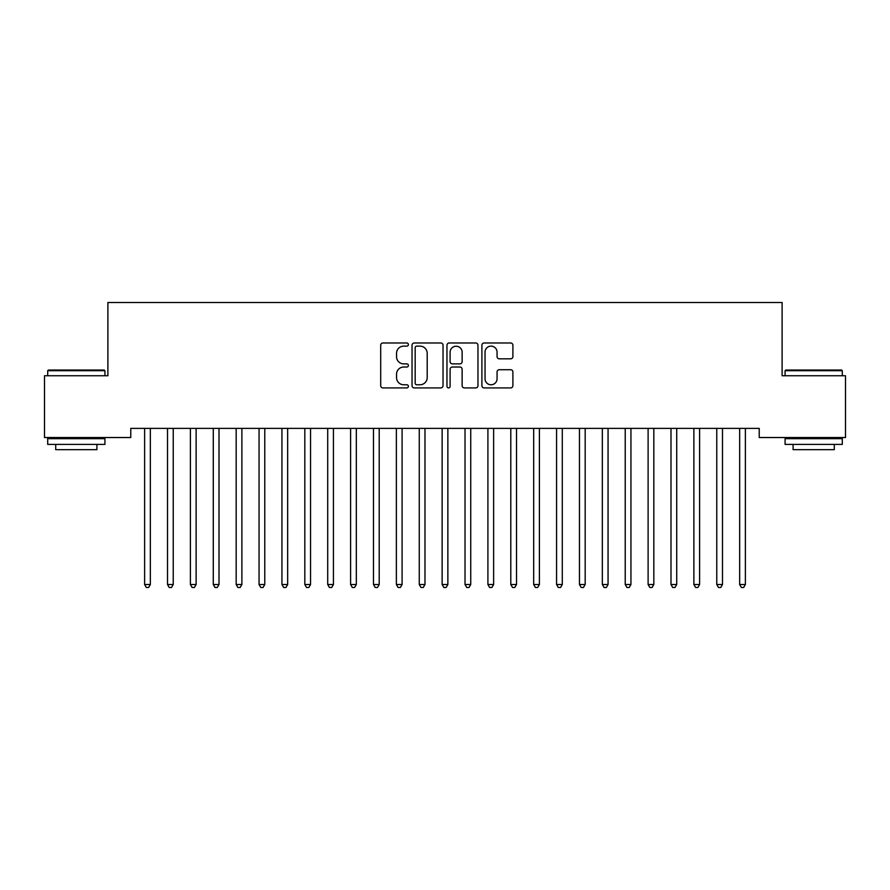 <?xml version="1.0" encoding="UTF-8"?>
<svg xmlns="http://www.w3.org/2000/svg" width="890" height="890" viewBox="0 0 890 890"><rect width="100%" height="100%" fill="white"/><g stroke="black" fill="none" stroke-linecap="round" stroke-linejoin="round"><path stroke-width="1.33" d="M408.388 344.552A1.569 1.569 0 0 0 406.808 342.984L382.945 342.984A2.247 2.247 0 0 0 380.697 345.231L380.697 385.67A2.247 2.247 0 0 0 382.945 387.918L406.808 387.918A1.569 1.569 0 0 0 408.388 386.338A1.569 1.569 0 0 0 406.808 384.769L403.726 384.769A7.187 7.187 0 0 1 396.54 377.582L396.54 374.212A7.187 7.187 0 0 1 403.726 367.025L406.808 367.025A1.569 1.569 0 0 0 408.388 365.445A1.569 1.569 0 0 0 406.808 363.877L403.726 363.877A7.187 7.187 0 0 1 396.54 356.69L396.54 353.319A7.187 7.187 0 0 1 403.726 346.132L406.808 346.132A1.569 1.569 0 0 0 408.388 344.552M510.649 358.826A2.247 2.247 0 0 0 512.896 356.579L512.896 345.231A2.247 2.247 0 0 0 510.649 342.984L484.138 342.984A2.247 2.247 0 0 0 481.902 345.231L481.902 385.67A2.247 2.247 0 0 0 484.138 387.918L510.649 387.918A2.247 2.247 0 0 0 512.896 385.67L512.896 371.964A2.247 2.247 0 0 0 510.649 369.717L499.301 369.717A2.247 2.247 0 0 0 497.065 371.964L497.065 378.762A6.008 6.008 0 0 1 491.046 384.769A6.008 6.008 0 0 1 485.039 378.762L485.039 352.14A6.008 6.008 0 0 1 491.046 346.132A6.008 6.008 0 0 1 497.065 352.14L497.065 356.579A2.247 2.247 0 0 0 499.301 358.826L510.649 358.826M759.226 428.39L130.774 428.39L130.774 437.535L44.5 437.535L44.5 375.747L107.89 375.747L107.89 302.511L782.11 302.511L782.11 375.747L845.5 375.747L845.5 437.535L759.226 437.535L759.226 428.39M443.031 345.231A2.247 2.247 0 0 0 440.784 342.984L414.284 342.984A2.247 2.247 0 0 0 412.037 345.231L412.037 385.67A2.247 2.247 0 0 0 414.284 387.918L440.784 387.918A2.247 2.247 0 0 0 443.031 385.67L443.031 345.231M449.216 342.984L475.716 342.984A2.247 2.247 0 0 1 477.963 345.231L477.963 385.67A2.247 2.247 0 0 1 475.716 387.918L464.38 387.918A2.247 2.247 0 0 1 462.132 385.67L462.132 369.272A2.247 2.247 0 0 0 459.885 367.025L452.354 367.025A2.247 2.247 0 0 0 450.106 369.272L450.106 386.338A1.569 1.569 0 0 1 448.538 387.918A1.569 1.569 0 0 1 446.969 386.338L446.969 345.231A2.247 2.247 0 0 1 449.216 342.984M416.754 346.132A1.569 1.569 0 0 0 415.174 347.701L415.174 383.201A1.569 1.569 0 0 0 416.754 384.769L420.013 384.769A7.187 7.187 0 0 0 427.2 377.582L427.2 353.319A7.187 7.187 0 0 0 420.013 346.132L416.754 346.132M462.132 352.251A6.008 6.008 0 0 0 456.125 346.243A6.008 6.008 0 0 0 450.106 352.251L450.106 361.629A2.247 2.247 0 0 0 452.354 363.877L459.885 363.877A2.247 2.247 0 0 0 462.132 361.629L462.132 352.251M144.325 428.39L144.458 428.724A2.292 2.292 0 0 1 144.625 429.57L144.625 584.508L150.343 584.508L150.343 429.57A2.292 2.292 0 0 1 150.51 428.724L150.644 428.39M150.343 584.508L148.63 587.489L146.338 587.489L144.625 584.508M167.209 428.39L167.342 428.724A2.292 2.292 0 0 1 167.509 429.57L167.509 584.508L173.227 584.508L173.227 429.57A2.292 2.292 0 0 1 173.394 428.724L173.528 428.39M173.227 584.508L171.514 587.489L169.222 587.489L167.509 584.508M190.093 428.39L190.226 428.724A2.292 2.292 0 0 1 190.393 429.57L190.393 584.508L196.123 584.508L196.123 429.57A2.292 2.292 0 0 1 196.278 428.724L196.423 428.39M196.123 584.508L194.398 587.489L192.118 587.489L190.393 584.508M47.704 370.718L48.394 370.029L104.23 370.029L104.92 370.718L47.704 370.718L47.704 375.747M104.92 444.41L47.704 444.41L47.704 438.681L104.92 438.681L104.92 444.41M96.91 444.41L96.91 449.673L55.714 449.673L55.714 444.41M785.08 370.718L785.77 370.029L841.606 370.029L842.296 370.718L785.08 370.718L785.08 375.747M842.296 444.41L785.08 444.41L785.08 438.681L842.296 438.681L842.296 444.41M834.286 444.41L834.286 449.673L793.09 449.673L793.09 444.41M212.977 428.39L213.122 428.724A2.292 2.292 0 0 1 213.277 429.57L213.277 584.508L219.007 584.508L219.007 429.57A2.292 2.292 0 0 1 219.174 428.724L219.307 428.39M219.007 584.508L217.282 587.489L215.002 587.489L213.277 584.508M235.872 428.39L236.006 428.724A2.292 2.292 0 0 1 236.173 429.57L236.173 584.508L241.891 584.508L241.891 429.57A2.292 2.292 0 0 1 242.058 428.724L242.191 428.39M241.891 584.508L240.178 587.489L237.886 587.489L236.173 584.508M258.756 428.39L258.89 428.724A2.292 2.292 0 0 1 259.057 429.57L259.057 584.508L264.775 584.508L264.775 429.57A2.292 2.292 0 0 1 264.942 428.724L265.075 428.39M264.775 584.508L263.062 587.489L260.77 587.489L259.057 584.508M281.641 428.39L281.774 428.724A2.292 2.292 0 0 1 281.941 429.57L281.941 584.508L287.659 584.508L287.659 429.57A2.292 2.292 0 0 1 287.826 428.724L287.959 428.39M287.659 584.508L285.946 587.489L283.654 587.489L281.941 584.508M304.525 428.39L304.658 428.724A2.292 2.292 0 0 1 304.825 429.57L304.825 584.508L310.543 584.508L310.543 429.57A2.292 2.292 0 0 1 310.71 428.724L310.844 428.39M310.543 584.508L308.83 587.489L306.538 587.489L304.825 584.508M327.409 428.39L327.542 428.724A2.292 2.292 0 0 1 327.709 429.57L327.709 584.508L333.427 584.508L333.427 429.57A2.292 2.292 0 0 1 333.594 428.724L333.728 428.39M333.427 584.508L331.714 587.489L329.422 587.489L327.709 584.508M350.293 428.39L350.426 428.724A2.292 2.292 0 0 1 350.593 429.57L350.593 584.508L356.323 584.508L356.323 429.57A2.292 2.292 0 0 1 356.478 428.724L356.623 428.39M356.323 584.508L354.598 587.489L352.318 587.489L350.593 584.508M373.177 428.39L373.322 428.724A2.292 2.292 0 0 1 373.477 429.57L373.477 584.508L379.207 584.508L379.207 429.57A2.292 2.292 0 0 1 379.374 428.724L379.507 428.39M379.207 584.508L377.482 587.489L375.202 587.489L373.477 584.508M396.072 428.39L396.206 428.724A2.292 2.292 0 0 1 396.373 429.57L396.373 584.508L402.091 584.508L402.091 429.57A2.292 2.292 0 0 1 402.258 428.724L402.391 428.39M402.091 584.508L400.378 587.489L398.086 587.489L396.373 584.508M418.956 428.39L419.09 428.724A2.292 2.292 0 0 1 419.257 429.57L419.257 584.508L424.975 584.508L424.975 429.57A2.292 2.292 0 0 1 425.142 428.724L425.275 428.39M424.975 584.508L423.262 587.489L420.97 587.489L419.257 584.508M441.841 428.39L441.974 428.724A2.292 2.292 0 0 1 442.141 429.57L442.141 584.508L447.859 584.508L447.859 429.57A2.292 2.292 0 0 1 448.026 428.724L448.159 428.39M447.859 584.508L446.146 587.489L443.854 587.489L442.141 584.508M464.725 428.39L464.858 428.724A2.292 2.292 0 0 1 465.025 429.57L465.025 584.508L470.743 584.508L470.743 429.57A2.292 2.292 0 0 1 470.91 428.724L471.044 428.39M470.743 584.508L469.03 587.489L466.738 587.489L465.025 584.508M487.609 428.39L487.742 428.724A2.292 2.292 0 0 1 487.909 429.57L487.909 584.508L493.627 584.508L493.627 429.57A2.292 2.292 0 0 1 493.794 428.724L493.928 428.39M493.627 584.508L491.914 587.489L489.622 587.489L487.909 584.508M510.493 428.39L510.626 428.724A2.292 2.292 0 0 1 510.793 429.57L510.793 584.508L516.523 584.508L516.523 429.57A2.292 2.292 0 0 1 516.678 428.724L516.823 428.39M516.523 584.508L514.798 587.489L512.518 587.489L510.793 584.508M533.377 428.39L533.522 428.724A2.292 2.292 0 0 1 533.677 429.57L533.677 584.508L539.407 584.508L539.407 429.57A2.292 2.292 0 0 1 539.574 428.724L539.707 428.39M539.407 584.508L537.682 587.489L535.402 587.489L533.677 584.508M556.272 428.39L556.406 428.724A2.292 2.292 0 0 1 556.573 429.57L556.573 584.508L562.291 584.508L562.291 429.57A2.292 2.292 0 0 1 562.458 428.724L562.591 428.39M562.291 584.508L560.578 587.489L558.286 587.489L556.573 584.508M579.156 428.39L579.29 428.724A2.292 2.292 0 0 1 579.457 429.57L579.457 584.508L585.175 584.508L585.175 429.57A2.292 2.292 0 0 1 585.342 428.724L585.475 428.39M585.175 584.508L583.462 587.489L581.17 587.489L579.457 584.508M602.04 428.39L602.174 428.724A2.292 2.292 0 0 1 602.341 429.57L602.341 584.508L608.059 584.508L608.059 429.57A2.292 2.292 0 0 1 608.226 428.724L608.36 428.39M608.059 584.508L606.346 587.489L604.054 587.489L602.341 584.508M624.925 428.39L625.058 428.724A2.292 2.292 0 0 1 625.225 429.57L625.225 584.508L630.943 584.508L630.943 429.57A2.292 2.292 0 0 1 631.11 428.724L631.244 428.39M630.943 584.508L629.23 587.489L626.938 587.489L625.225 584.508M647.809 428.39L647.942 428.724A2.292 2.292 0 0 1 648.109 429.57L648.109 584.508L653.827 584.508L653.827 429.57A2.292 2.292 0 0 1 653.994 428.724L654.128 428.39M653.827 584.508L652.114 587.489L649.822 587.489L648.109 584.508M670.693 428.39L670.826 428.724A2.292 2.292 0 0 1 670.993 429.57L670.993 584.508L676.723 584.508L676.723 429.57A2.292 2.292 0 0 1 676.878 428.724L677.023 428.39M676.723 584.508L674.998 587.489L672.718 587.489L670.993 584.508M693.577 428.39L693.722 428.724A2.292 2.292 0 0 1 693.877 429.57L693.877 584.508L699.607 584.508L699.607 429.57A2.292 2.292 0 0 1 699.774 428.724L699.907 428.39M699.607 584.508L697.882 587.489L695.602 587.489L693.877 584.508M716.472 428.39L716.606 428.724A2.292 2.292 0 0 1 716.773 429.57L716.773 584.508L722.491 584.508L722.491 429.57A2.292 2.292 0 0 1 722.658 428.724L722.791 428.39M722.491 584.508L720.778 587.489L718.486 587.489L716.773 584.508M739.356 428.39L739.49 428.724A2.292 2.292 0 0 1 739.657 429.57L739.657 584.508L745.375 584.508L745.375 429.57A2.292 2.292 0 0 1 745.542 428.724L745.675 428.39M745.375 584.508L743.662 587.489L741.37 587.489L739.657 584.508M104.92 375.747L104.92 370.718M91.87 438.681L91.87 437.535M60.754 438.681L60.754 437.535M842.296 375.747L842.296 370.718M829.246 438.681L829.246 437.535M798.13 438.681L798.13 437.535"/></g></svg>
